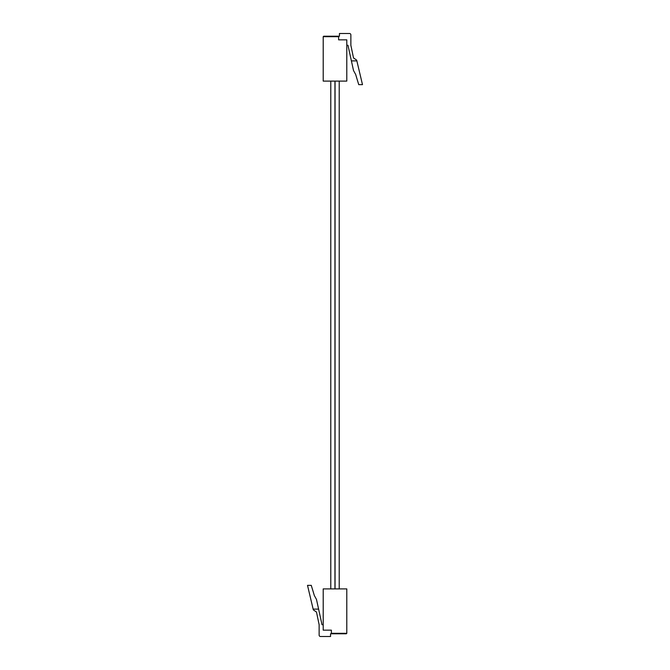 <?xml version="1.0" encoding="UTF-8"?>
<svg xmlns="http://www.w3.org/2000/svg" width="670" height="670" viewBox="0 0 670 670"><rect width="100%" height="100%" fill="white"/><g stroke="black" fill="none" stroke-linecap="round" stroke-linejoin="round"><path stroke-width="1" d="M339.213 588.896L339.213 81.104M330.787 588.896L330.787 81.104M323.208 624.708L322.019 624.708L316.491 599.474L314.339 595.538L311.265 585.362L307.513 585.362L313.326 609.884L316.491 612.045L319.129 624.708L319.129 635.143A1.357 1.357 0 0 0 320.495 636.5L330.553 636.5L330.553 633.778L346.331 633.778L339.531 633.778L346.331 633.778L339.531 633.778L346.331 633.778L339.531 633.778L346.331 633.778L346.792 633.326L346.792 588.896L323.208 588.896L323.208 630.152L331.374 630.152L331.374 633.326L346.792 633.326M331.374 633.326L331.374 633.778L338.283 633.778M318.602 609.114L313.15 609.114M346.792 45.292L347.981 45.292L353.509 70.526L355.661 74.462L358.735 84.638L362.487 84.638L356.675 60.116L353.509 57.955L350.871 45.292L350.871 34.857A1.357 1.357 0 0 0 349.505 33.5L339.447 33.5L339.447 36.222L323.669 36.222L330.469 36.222L323.669 36.222L330.469 36.222L323.669 36.222L330.469 36.222L323.669 36.222L323.208 36.674L323.208 81.104L346.792 81.104L346.792 39.848L338.626 39.848L338.626 36.674L323.208 36.674M338.626 36.674L338.626 36.222L331.717 36.222M351.398 60.886L356.85 60.886M335.042 588.896L335.042 81.104M334.958 588.896L334.958 81.104"/></g></svg>
